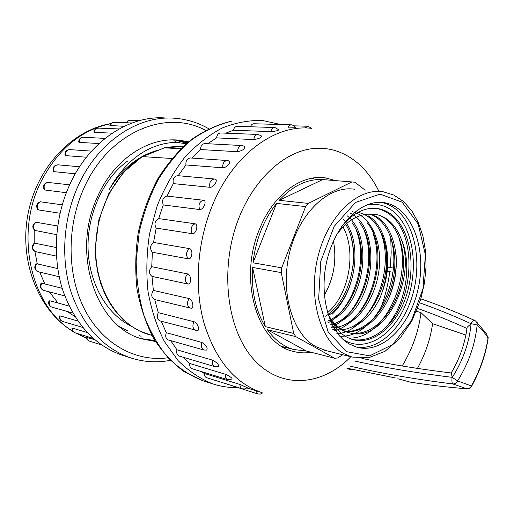 <?xml version="1.0" encoding="UTF-8"?>
<svg xmlns="http://www.w3.org/2000/svg" width="514" height="514" viewBox="0 0 514 514"><rect width="100%" height="100%" fill="white"/><g stroke="black" fill="none" stroke-linecap="round" stroke-linejoin="round"><path stroke-width="0.77" d="M398.241 378.857L410.249 382.108C427.989 384.954 446.762 387.171 466.577 388.764C468.755 388.847 470.4 387.877 471.511 385.847C479.96 370.427 485.479 354.499 488.069 338.071C485.839 334.209 482.196 329.847 477.14 324.989C475.103 344.676 468.588 363.314 457.601 380.906L471.704 386.091C470.625 387.909 469.031 388.809 466.93 388.802L452.847 383.964C414.033 379.069 379.711 373.1 349.893 366.071M352.514 369.502L350.728 369.643L347.213 368.711L350.766 369.656L352.951 369.605M451.202 372.991L452.256 377.398C463.018 360.5 469.301 342.587 471.1 323.659L467.142 327.245L466.975 328.478C449.898 320.704 433.443 314.022 417.612 308.445M416.469 311.285L420.972 312.628L432.589 323.685C430.43 339.015 425.38 353.928 417.439 368.409M465.883 335.057L432.621 323.698M402.186 365.981C412.459 348.871 418.724 331.125 420.96 312.743M452.256 377.398L457.601 380.906C456.445 382.969 454.858 383.984 452.847 383.964C451.909 382.936 451.671 380.726 452.14 377.334L452.224 376.91M470.766 324.045L470.972 323.659C472.475 321.102 473.754 320.049 474.795 320.492M471.743 386.014C480.05 370.87 485.486 355.2 488.056 339.015L486.764 334.196M471.1 323.659L477.14 324.989L476.96 322.619L475.546 320.961M295.852 127.723L287.917 127.947C288.746 125.827 290.005 124.793 291.689 124.831L294.137 125.705L295.852 127.723M291.335 124.825L254.141 123.758C252.464 123.72 251.217 124.716 250.402 126.752L250.389 126.759M270.782 131.61C271.501 128.898 272.889 127.543 274.939 127.536L278.729 129.74C278.421 130.595 275.774 131.218 270.782 131.61L233.382 130.254L225.768 133.171M253.8 139.57C254.308 136.236 255.792 134.533 258.253 134.462L261.485 135.998C261.549 137.579 258.985 138.767 253.8 139.57L216.555 137.887L207.695 143.74M237.59 151.733C237.764 147.781 239.306 145.719 242.222 145.546L244.696 146.464C245.3 148.707 242.929 150.461 237.59 151.733L200.531 149.542L191.825 158.068M222.761 167.795C222.491 163.279 224.059 160.856 227.471 160.535L228.981 160.94C232.09 161.653 226.398 168.078 222.761 167.795L185.927 164.943L178.152 175.704M209.937 187.289C209.095 182.284 210.644 179.521 214.589 179.001L214.942 179.065C218.694 179.463 213.74 187.681 209.937 187.289L173.334 183.62L166.999 196.072L203.473 200.274C207.36 200.621 203.493 210.046 199.657 209.532L163.279 204.945L158.678 218.598L194.928 223.776C198.777 224.239 196.175 234.345 192.364 233.703L156.205 228.113L153.525 242.447L189.57 248.647C193.386 249.239 192.165 259.634 188.368 258.85L152.388 252.245L151.739 266.702L187.623 273.917C191.414 274.643 191.606 284.904 187.822 283.998L151.99 276.391L153.378 290.41L189.133 298.583C192.846 299.418 194.485 308.972 190.816 308.175L190.437 308.092C186.993 306.042 186.556 302.868 189.133 298.583M153.378 290.41C150.846 294.516 151.296 297.561 154.714 299.559L158.312 312.679L193.99 321.713C197.504 322.599 200.473 330.772 197.286 330.489L195.718 330.296C192.686 328.632 192.114 325.773 193.99 321.713M161.261 321.256L166.298 332.699L201.931 342.465C206.474 345.472 208.035 348.017 206.628 350.098L203.981 350.028C201.353 348.698 200.672 346.179 201.931 342.465M170.693 340.641L176.938 349.809L212.565 360.153C217.12 362.672 219.067 364.767 218.405 366.424L214.826 366.643C212.584 365.589 211.826 363.43 212.565 360.153M183.273 357.275L189.775 363.507L225.415 374.256C229.938 376.332 232.174 377.925 232.116 379.036L227.779 379.673C225.89 378.85 225.1 377.045 225.415 374.256M200.447 371.281L204.276 373.46L239.948 384.446L247.234 387.684L244.902 388.925L242.306 388.822C240.745 388.186 239.954 386.727 239.948 384.446M237.359 387.562C229.096 387.755 220.956 386.547 212.944 383.926C200.396 378.94 188.811 371.204 178.191 360.719L164.441 341.572C156.828 326.596 151.354 309.942 148.026 291.605C146.072 272.664 146.574 253.434 149.523 233.928L157.207 205.761C164.448 187.893 173.501 171.92 184.372 157.837C196.033 145.173 208.575 135.259 221.997 128.095C235.624 122.64 249.136 120.109 262.545 120.501L280.663 124.516M189.775 363.507C189.486 366.186 190.276 367.934 192.159 368.744L227.779 379.673M176.938 349.809C176.231 352.951 176.996 355.039 179.225 356.074L179.322 356.099M166.298 332.699C165.071 336.252 165.765 338.687 168.374 339.985L168.496 340.024M158.312 312.679C156.474 316.566 157.066 319.322 160.072 320.942L160.22 320.98M151.739 266.702C148.623 270.428 148.707 273.66 151.99 276.391M153.525 242.447C149.966 245.454 149.587 248.718 152.388 252.245M158.678 218.598C154.817 220.757 153.988 223.931 156.205 228.113M166.999 196.072C162.97 197.299 161.73 200.261 163.279 204.945M214.203 178.968L177.889 175.679C173.983 176.167 172.466 178.814 173.334 183.62M227.079 160.509L190.546 157.978C187.167 158.28 185.625 160.599 185.927 164.943M241.831 145.52L205.092 143.605C202.201 143.772 200.678 145.751 200.531 149.542M257.867 134.45L220.943 132.985C218.495 133.049 217.036 134.681 216.555 137.887M274.566 127.523L237.487 126.348C235.451 126.348 234.076 127.652 233.382 130.254M221.155 382.223L257.874 393.962L255.631 390.646M204.276 373.46C204.302 375.657 205.092 377.07 206.654 377.7L242.306 388.822M335.629 180.62L325.51 177.902C301.262 173.995 272.863 194.864 259.345 229.54C238.053 279.899 257.559 343.615 292.864 351.274C298.904 352.964 305.046 353.304 311.285 352.296M283.722 347.496L285.688 347.451M314.215 178.93L312.204 178.172M47.673 182.399L69.653 184.834M75.295 173.803L53.983 171.663L53.135 170.744M86.429 157.226L65.651 155.62L64.905 154.733M99.061 143.547L79.323 142.384L78.668 141.639M112.193 133.165L94.46 132.361L93.863 131.828M124.208 126.309L109.9 125.5M139.981 120.501L129.779 120.244L128.031 121.053L126.842 122.82L126.226 122.717M86.166 337.235L94.846 339.76M72.018 328.343L72.692 328.176L87.252 332.571M59.412 316.258L60.183 315.892L77.903 321.038M48.856 301.255L49.749 300.741L69.152 306.061M40.812 283.754L41.833 283.175L62.2 288.335M35.691 264.312L36.783 263.772L57.748 268.559M56.444 256.107L34.92 251.487L37.291 263.888M33.789 243.617L34.849 243.218L56.174 247.504M56.701 234.667L34.579 230.368M35.273 222.485L36.147 222.273L57.677 225.974M60.035 213.259L38.454 209.924L37.606 209.301M40.111 201.777L62.233 204.816M66.332 192.705L44.789 189.987L43.889 189.152M166.722 118.111C129.907 114.365 88.337 141.35 68.786 186.768C54.452 219.504 52.441 259.069 63.138 291.258C75.378 324.398 95.058 345.71 122.178 355.193L123.919 355.746M186.8 143.29L175.088 140.02L187.636 142.584M154.868 340.519L141.254 338.623M119.589 326.66L127.909 331.003M175.088 140.02L179.778 140.271L188.548 141.825M155.479 341.521L142.359 338.977C97.127 327.778 70.848 254.732 96.947 198.063C113.318 159.398 148.623 136.377 179.778 140.271M143.04 156.436L165.572 147.364L181.326 148.276M171.882 158.498L142.205 156.59M159.565 149.837C139.255 154.753 122.428 168.059 109.084 189.762C125.988 159.725 148.051 143.894 175.274 142.262L179.296 142.564M186.306 143.721L175.274 142.262M131.263 326.165C106.694 314.208 89.031 283.458 88.055 248.525C87.181 213.747 103.597 178.21 127.761 160.921M164.988 147.852L180.799 148.79M142.731 156.417L142.249 156.564M322.696 179.566L279.218 200.319C292.826 185.702 307.321 178.782 322.696 179.566L351.897 181.943L308.291 203.416L305.637 206.596L281.678 267.833L281.242 272.606L293.725 333.445L295.756 336.599L334.64 358.232L337.672 357.995L342.709 354.744M276.59 203.403L252.997 262.802C255.818 239.46 263.682 219.658 276.59 203.403L305.637 206.596M252.586 267.441L265.346 326.647C255.503 310.482 251.25 290.744 252.586 267.441L281.242 272.606M265.346 326.647L293.725 333.445M252.997 262.802L281.678 267.833M279.218 200.319L308.291 203.416M328.671 315.358C334.248 324.797 341.277 330.637 349.751 332.892C384.151 343.166 416.783 279.687 401.434 239.55C395.941 225.138 387.318 216.722 375.567 214.287L367.51 214.216C355.951 215.212 345.562 222.202 336.349 235.181M375.278 214.293C395.401 217.685 407.409 247.221 402.404 277.618C397.489 308.002 376.383 333.888 354.48 333.445M348.286 332.571C342.061 330.881 336.535 327.2 331.697 321.52M369.354 214.017C388.038 219.51 398.736 248.223 393.576 277.059C388.751 305.894 368.872 330.618 347.869 331.466M357.956 212.366C368.917 214.794 377 222.646 382.217 235.913C388.867 254.006 388.661 273.23 381.594 293.584C393.634 264.235 387.402 226.828 368.056 215.751M325.548 316.2C351.48 300.086 361.965 250.44 345.928 224.682M327.714 321.121C358.476 308.233 372.046 249.926 352.206 222.838M329.795 324.989C364.471 317.755 382.422 250.189 359.209 222.183M331.594 327.842C369.444 327.617 392.773 252.991 367.24 222.774M332.539 329.178C368.281 338.148 399.661 271.276 381.17 233.125C388.314 249.753 389.098 268.115 383.521 288.213M396.114 255.381C396.859 269.76 394.521 283.773 389.092 297.433M349.359 287.101C345.26 297.895 339.6 306.897 332.372 314.099M346.346 331.793C367.028 332.944 387.562 310.636 394.007 282.43C400.676 254.173 392.221 224.149 374.738 215.726M352.675 339.561C363.796 341.251 374.417 337.621 384.53 328.664C404.794 308.117 413.108 266.535 401.434 239.55M384.53 328.664C414.329 302.367 417.895 234.5 389.599 214.364C385.468 211.209 380.964 209.224 376.094 208.414L375.503 208.324M328.478 322.638C354.692 307.301 368.14 260.521 356.286 230.182M331.177 327.212C360.584 314.992 377.398 263.181 364.13 230.42M333.907 330.977C364.991 323.19 385.667 269.786 373.376 234.41M336.503 333.933C371.204 331.305 396.172 269.773 380.578 232.052M338.649 336.008C374.616 340.242 404.846 276.776 389.985 235.753M348.511 338C382.981 340.435 411.92 280.708 399.487 239.768M381.594 293.584L380.495 296.726C373.877 311.15 364.946 321.211 353.716 326.904M352.27 211.672C369.078 215.578 380.656 237.738 379.544 263.142C378.638 288.418 365.493 313.9 347.612 323.955M350.285 213.143C381.754 228.139 375.933 302.174 341.007 321.276M347.168 215.764C373.061 235.83 365.621 299.752 334.428 318.603M343.513 219.362C363.739 242.004 356.009 296.154 329.063 315.108M343.037 226.95C356.844 251.841 349.134 294.573 327.611 312.66M324.328 295.216C333.824 278.273 336.869 260.225 333.464 241.085M327.206 311.523C332.95 327.026 341.656 336.432 353.33 339.741C374.494 345.292 397.958 324.109 406.908 293.892C416.038 263.753 409.709 228.582 391.52 214.576C387.395 211.408 382.891 209.423 378.021 208.613C365.101 206.834 352.945 212.815 341.553 226.571M351.146 237.378C353.606 247.305 354.14 257.732 352.745 268.642M349.34 344.033C328.812 332.519 318.294 294.464 327.341 258.876C336.188 223.204 362.203 198.828 384.388 202.696C411.052 206.904 426.382 246.714 418.884 285.225C411.855 323.839 383.29 354.319 357.153 347.31L349.34 344.033M365.191 190.18L354.923 182.252L351.897 181.943M354.634 189.248C329.185 185.066 299.527 212.224 289.742 252.033C279.732 291.766 292.325 334.049 315.962 346.719L326.21 350.638M267.389 329.725L306.363 351.043L293.835 349.533C283.612 346.616 274.791 340.011 267.389 329.725L295.756 336.599M334.64 358.232L306.363 351.043M387.485 267.1L393.339 268.025M392.908 272.227L387.055 271.283M395.279 377.931L347.612 368.326L395.048 377.861M354.602 361.014C383.335 367.414 415.845 372.856 452.14 377.334M470.972 323.659C453.213 315.551 436.097 308.612 419.63 302.836M410.423 382.14L409.902 382.031M246.926 387.954L261.652 392.51C234.949 383.245 215.784 360.263 204.148 323.576C194.08 287.872 196.952 243.225 212.102 206.14C232.855 154.483 275.279 123.951 311.4 128.327M212.944 383.926L202.709 380.688L184.147 371.661C172.531 363.064 162.34 351.968 153.596 338.366C145.905 323.518 140.367 307.044 136.987 288.952C134.983 270.274 135.426 251.333 138.324 232.129C142.603 213.214 149.06 195.513 157.682 179.026C167.371 163.625 178.461 150.583 190.964 139.892C203.994 130.787 217.441 124.561 231.306 121.214L231.621 121.201C217.936 124.516 204.63 130.723 191.709 139.808C179.29 150.486 168.251 163.542 158.582 178.968C149.972 195.506 143.515 213.265 139.217 232.251L136.171 261.009C136.422 280.194 139.024 298.371 143.991 315.545C150.191 331.736 158.196 345.768 168.001 357.641C178.615 368.037 190.18 375.721 202.709 380.688L204.482 381.247M378.921 191.394C365.261 162.784 340.12 145.224 312.069 148.662C284.101 152.202 255.028 178.159 239.44 216.664C219.015 266.702 226.346 329.628 253.935 359.601C281.428 389.914 322.22 385.937 350.85 356.767M380.559 308.888C385.018 296.951 388.089 284.563 389.785 271.72M390.274 267.543L391.18 252.888L390.775 238.38M304.918 128.018L307.957 126.251L311.606 128.346M199.657 209.532C198.121 204.662 199.393 201.578 203.473 200.274M192.364 233.703C190.154 229.353 191.009 226.044 194.928 223.776M188.368 258.85C185.56 255.201 185.959 251.796 189.57 248.647M187.822 283.998C184.513 281.177 184.449 277.817 187.623 273.917M196.843 330.418L160.072 320.942M176.231 142.307L174.779 141.054M174.13 140.508L173.501 139.994M126.393 122.396L119.383 122.583M111.018 123.662C81.366 129.721 58.05 149.015 41.069 181.538C14.006 234.622 31.187 306.871 72.834 331.189M75.982 333.091L86.301 338.045L75.487 332.944M170.301 360.346C156.982 362.903 143.766 362.081 130.652 357.873C103.455 348.357 83.724 326.865 71.472 293.398C60.768 260.881 62.836 220.879 77.273 187.771C96.992 141.787 138.819 114.506 175.756 118.342C187.546 119.396 198.539 122.865 208.729 128.738M205.594 130.344C165.553 108.415 107.375 132.573 83.12 190.026C66.01 229.167 67.405 277.772 85.716 311.51C104.104 345.286 136.711 361.997 167.86 357.815M75.018 316.675L67.244 311.471M57.986 302.997L49.376 291.894M44.789 283.921L39.758 272.092M34.187 243.784L34.226 230.054M86.782 337.274L87.412 339.67L88.845 340.943L101.656 344.958M72.692 328.176C72.455 330.508 73.251 332.05 75.063 332.809L93.272 338.398M60.183 315.892C59.56 318.609 60.324 320.453 62.47 321.411L82.728 327.424M49.749 300.741C48.644 303.806 49.338 305.933 51.85 307.128L72.847 313.052M41.833 283.175C40.15 286.504 40.747 288.913 43.639 290.384L64.796 295.942M36.783 263.772C34.451 267.274 34.926 269.921 38.203 271.726L59.213 276.744M34.849 243.218C31.952 246.386 32.086 249.181 35.241 251.603M36.147 222.273C32.825 224.817 32.523 227.631 35.235 230.722M40.645 201.732C37.021 203.544 36.288 206.275 38.454 209.924M48.175 182.361C44.371 183.382 43.247 185.927 44.789 189.987M79.574 166.774L58.178 164.84C54.478 165.225 53.077 167.506 53.983 171.663M91.582 151.122L69.943 149.625C66.724 149.863 65.291 151.861 65.651 155.62M78.674 142.07C78.88 138.953 80.518 137.354 83.589 137.27C80.82 137.399 79.4 139.101 79.323 142.384M119.107 128.943L98.585 128.127C96.24 128.179 94.865 129.592 94.46 132.361M132.059 122.987L114.378 122.428C112.412 122.422 111.114 123.546 110.491 125.808M183.164 146.535L165.733 147.357M142.667 156.455C114.031 173.771 94.011 214.422 95.771 253.98C97.448 293.571 120.077 326.101 148.514 334.447L150.493 335.006M343.089 339.426C365.274 353.85 394.463 334.98 406.741 301.776C419.334 268.764 413.539 227.098 392.837 211.061C384.768 204.893 375.753 202.966 365.801 205.285M380.681 202.343C386.078 203.248 391.058 205.471 395.613 209.012C415.087 224.258 422.058 261.645 412.806 294.246C403.721 326.904 379.248 350.921 356.144 347.021M343.699 353.581C320.151 340.756 307.751 297.388 317.986 256.492C327.99 215.52 357.802 187.526 383.161 191.767L393.949 195.102L403.625 201.61L411.842 210.939L418.332 222.62L422.932 236.17L425.515 251.057L426.042 266.747L424.525 282.694L420.69 299.469L411.965 320.787L399.783 338.572L384.967 351.332L368.602 357.789L352.032 357.063L343.699 353.581M346.494 351.666L369.617 355.868L392.657 344.534L411.451 320.672L422.958 288.907L425.367 254.738L418.145 223.963L402.192 202.188L379.981 194.125L355.598 202.407L334.196 226.333L320.794 261.228L318.629 299.244L328.048 331.671L346.494 351.666M474.499 320.363C456.027 311.959 438.153 304.789 420.876 298.852M450.984 373.35C459.689 358.74 465.074 343.371 467.142 327.245M486.745 334.177L476.651 322.015M475.476 320.916L474.814 320.505M361.914 358.393C388.571 364.092 418.3 368.949 451.106 372.965M410.307 382.12L397.81 378.76M466.673 388.777C446.891 387.19 428.136 384.98 410.41 382.133M488.184 338.218L488.159 337.171M320.717 177.523L325.51 177.902M262.712 392.844L260.412 394.071L257.874 393.962M307.623 126.238L294.336 125.846M214.942 179.065L214.589 179.001M190.816 308.175L154.714 299.559M203.981 350.028L168.374 339.985M214.826 366.643L179.225 356.074M130.652 357.873L122.178 355.193M175.216 140.039L173.038 139.93M73.129 331.556C38.865 310.989 19.102 262.243 27.788 215.103C36.333 167.937 71.954 129.888 111.159 123.527M119.113 122.576L124.806 122.383M86.159 337.145L87.039 339.568L89.14 341.052M72.037 328.131C71.947 330.412 72.962 331.973 75.063 332.809M59.489 315.93C59.033 318.564 60.029 320.389 62.47 321.411M49.016 300.844C48.091 303.806 49.036 305.901 51.85 307.128M41.081 283.31C39.565 286.555 40.42 288.913 43.639 290.384M36.044 263.9C33.834 267.357 34.554 269.966 38.203 271.726M35.1 251.564C31.605 249.194 31.303 246.444 34.181 243.315M34.894 230.6C31.945 227.567 32.183 224.804 35.601 222.318M37.965 209.706C35.672 206.12 36.443 203.46 40.285 201.739M44.198 189.692C42.643 185.702 43.915 183.254 48.02 182.354M53.334 171.316C52.499 167.435 54.015 165.264 57.883 164.808M64.989 155.26C64.719 151.829 66.267 149.94 69.634 149.6M83.589 137.27L105.062 138.388M93.818 132.124C94.293 129.631 95.777 128.294 98.277 128.114M109.855 125.66C110.542 123.617 111.949 122.538 114.082 122.416M126.206 122.762L127.787 120.906L130.119 120.218M151.945 335.417L139.744 331.055L131.398 326.255L123.617 320.106L116.543 312.673L110.311 304.057L105.029 294.374L100.815 283.786L97.75 272.452L95.9 260.559L95.315 247.812L98.817 219.986L108.525 194.041L123.514 172.28L142.352 156.5M165.579 147.364L178.917 146.265M141.132 336.246L139.384 335.738M378.021 208.613L376.094 208.414M384.388 202.696L380.88 202.349M324.328 350.169L352.032 357.063M282.019 346.513L293.835 349.533"/></g></svg>

